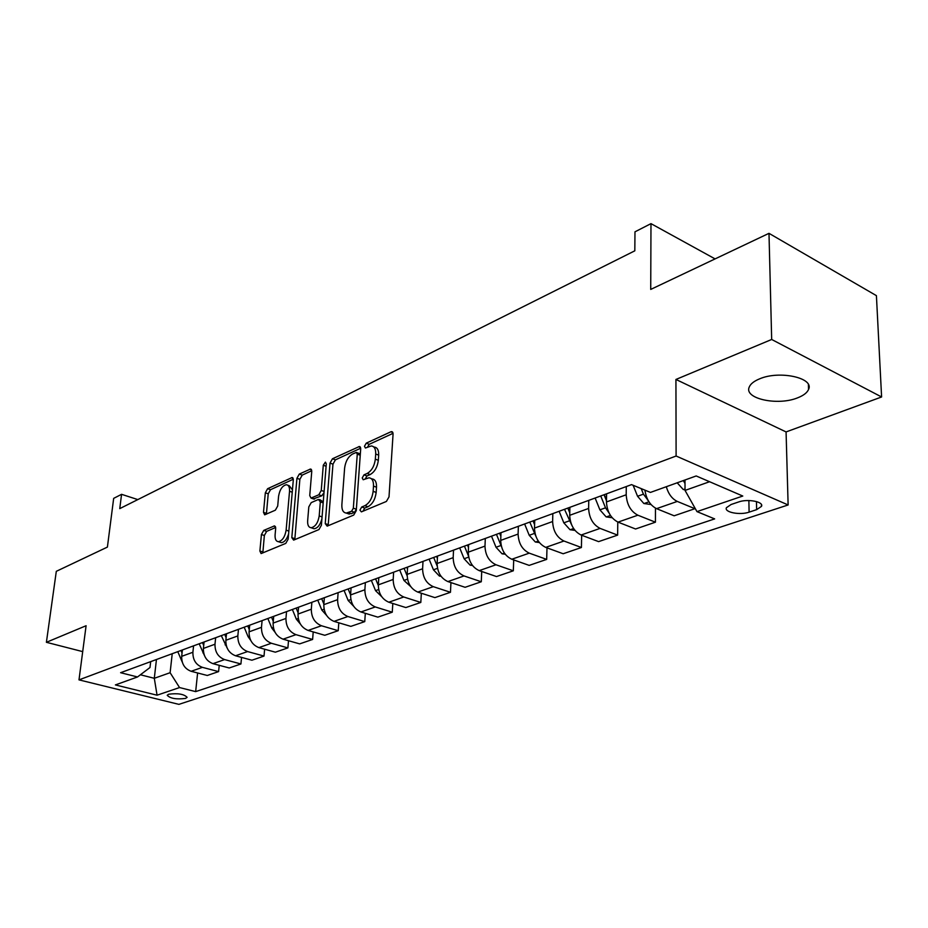 <?xml version="1.0" encoding="UTF-8"?>
<svg xmlns="http://www.w3.org/2000/svg" width="928" height="928" viewBox="0 0 928 928"><rect width="100%" height="100%" fill="white"/><g stroke="black" fill="none" stroke-linecap="round" stroke-linejoin="round"><path stroke-width="1.39" d="M359.936 510.11L361.375 511.873L386.384 501.456L389.006 496.909L393.066 434.118L391.662 431.613L390.92 431.775L366.235 443.166L364.472 446.275L365.423 448.015L371.293 445.95C374.378 446.322 375.84 449.001 375.701 454.012L375.341 459.163C374.425 466.03 371.699 470.798 367.163 473.454L363.996 474.846L362.222 477.955L363.196 479.753L368.961 477.804C372.14 478.175 373.648 480.948 373.497 486.11L373.149 491.341C372.221 498.313 369.472 503.08 364.913 505.656L361.723 507.001L359.936 510.11M371.281 478.651L371.966 478.906C375.144 479.277 376.664 482.05 376.513 487.212L376.165 492.432C375.248 499.392 372.499 504.159 367.94 506.734L364.75 508.068L362.952 511.224M797.651 397.822C803.486 395.548 807.128 392.753 808.555 389.458C814.587 377.905 779.508 370.156 759.591 378.856C753.988 381.153 750.543 383.89 749.232 387.069C743.699 398.68 777.745 406.081 797.651 397.822M185.577 698.413L187.108 697.334C184.069 694.098 177.932 693.054 168.699 694.214L167.214 695.281C170.265 698.517 176.39 699.561 185.577 698.413M263.738 530.41L261.429 534.528L259.886 551.023L261.093 553.575L285.766 543.39L288.144 539.18L293.306 479.95L292.111 477.526L267.612 488.696L265.327 492.803L263.494 512.36L264.666 514.82L275.372 510.18L277.704 506.027L278.586 496.225C279.78 489.508 282.367 485.68 286.358 484.741C288.689 485.031 289.745 487.2 289.536 491.26L286.126 530.19C284.954 536.929 282.379 540.769 278.4 541.697C275.976 541.384 274.874 539.122 275.094 534.888L275.686 528.392L274.468 525.886L263.738 530.41L266.661 531.373L264.352 535.491L262.833 552.949M771.678 339.474L675.932 379.459L786.074 431.926L881.6 396.975L771.678 339.474L768.987 233.334L650.725 289.42L650.98 223.636L634.972 231.826L634.822 250.815L119.758 508.625L121.568 494.322L113.668 498.371L107.404 547.091L56.306 571.323L46.4 642.304L82.696 651.618M675.932 379.459L676.106 456.019L78.996 679.876L86.095 625.727L46.4 642.304M325.241 523.636L327.178 526.13L353.719 515.075L356.271 510.632L360.702 448.99L359.368 446.507L332.468 458.757L330.02 463.084L325.241 523.636L328.245 524.656L328.268 525.677M318.942 529.563L293.631 540.119L291.81 537.648L296.937 478.28L299.303 474.069L310.52 469.034L311.75 471.482L309.743 495.575L311.019 498.081L318.814 494.775L321.25 490.471L323.28 465.23L325.415 462.121L326.296 463.838L321.401 525.248L318.942 529.563M768.987 233.334L876.415 295.649L881.6 396.975M738.63 501.955L731.09 504.507L726.438 507.697C723.933 512.291 740.034 515.411 749.105 512.14L756.645 509.646L761.47 506.386C764.104 501.781 747.759 498.58 738.63 501.955M676.106 456.019L788.127 504.96L178.884 704.364L78.996 679.876M197.618 672.974L195.657 691.615L714.653 518.903L696.974 511.618L742.783 496.039L696.197 475.96L650.447 492.42L631.539 484.625L120.605 672.707L137.518 676.964L149.988 667.522L150.672 661.641M195.657 691.615L179.545 687.555L157.064 695.2L115.397 684.922L137.518 676.964M786.074 431.926L788.127 504.96M137.808 499.589L121.568 494.322M715.082 258.9L650.98 223.636M696.974 511.618L685.038 490.413L684.992 479.985M685.038 490.413L709.572 481.725M156.449 659.506L154.303 678.298L170.114 672.707L172.225 653.706M219.228 665.318L218.59 671.605L207.269 675.48L191.145 671.292C184.707 668.856 181.552 663.868 181.691 656.328L182.387 649.96M218.59 671.605L202.408 667.348C195.936 664.889 192.769 659.854 192.896 652.256L193.569 645.842M241.547 657.395L240.92 663.972L229.228 667.974L212.976 663.659C206.492 661.165 203.29 656.084 203.406 648.44L204.079 641.979M240.92 663.972L224.622 659.588C218.103 657.059 214.89 651.943 214.983 644.229L215.644 637.722M264.631 649.206L264.016 656.073L251.906 660.214L235.55 655.771C229.007 653.208 225.771 648.046 225.852 640.274L226.502 633.72M264.016 656.073L247.59 651.56C241.025 648.974 237.765 643.754 237.835 635.924L238.473 629.312M288.504 640.714L287.889 647.906L275.372 652.187L258.9 647.616C252.3 644.983 249.029 639.728 249.075 631.84L249.702 625.182M287.889 647.906L271.359 643.255C264.735 640.598 261.441 635.286 261.476 627.328L262.09 620.623M313.212 631.922L312.62 639.45L299.651 643.881L283.063 639.172C276.416 636.48 273.099 631.121 273.11 623.106L273.714 616.343M312.62 639.45L295.974 634.659C289.292 631.933 285.952 626.528 285.952 618.442L286.543 611.622M338.801 622.792L338.221 630.692L324.788 635.286L308.096 630.425C301.391 627.664 298.039 622.201 298.016 614.058L298.572 607.19M338.221 630.692L321.459 625.75C314.743 622.943 311.356 617.433 311.309 609.22L311.866 602.295M365.319 613.315L364.75 621.621L350.83 626.377L334.022 621.366C327.282 618.524 323.872 612.956 323.814 604.673L324.359 597.702M364.75 621.621L347.884 616.517C341.121 613.64 337.688 608.014 337.606 599.662L338.128 592.632M392.811 603.467L392.266 612.202L377.835 617.143L360.922 611.97C354.125 609.046 350.668 603.374 350.564 594.952L351.074 587.865M392.266 612.202L375.295 606.947C368.474 603.977 365.006 598.247 364.878 589.756L365.365 582.668M421.335 593.236L420.813 602.446L405.838 607.562L388.82 602.214C381.976 599.21 378.485 593.433 378.334 584.86L378.81 577.657M420.813 602.446L403.75 596.994C396.882 593.955 393.368 588.108 393.182 579.466L393.634 572.205M450.95 582.587L450.463 592.296L434.907 597.62L417.797 592.087C410.907 589.002 407.369 583.097 407.16 574.386L407.601 567.054M450.463 592.296L433.306 586.67C426.393 583.526 422.832 577.564 422.6 568.771L423.006 561.382M481.713 571.486L481.284 581.763L465.102 587.296L447.899 581.578C440.974 578.388 437.378 572.356 437.123 563.493L437.517 556.046M481.284 581.763L464.035 575.94C457.075 572.704 453.456 566.614 453.177 557.658L453.537 550.142M513.706 559.92L513.323 570.801L496.503 576.555L479.208 570.627C472.236 567.344 468.594 561.196 468.28 552.172L468.628 544.585M513.323 570.801L495.993 564.769C488.998 561.428 485.332 555.211 484.984 546.105L485.309 538.449M546.998 547.845L546.673 559.398L529.169 565.384L511.792 559.248C504.786 555.86 501.085 549.573 500.714 540.386L501.004 532.672M546.673 559.398L529.262 553.146C522.232 549.701 518.52 543.344 518.102 534.064L518.369 526.28M581.659 535.236L581.415 547.508L563.168 553.749L545.734 547.392C538.681 543.889 534.934 537.463 534.493 528.113L534.737 520.26M581.415 547.508L563.946 541.024C556.881 537.474 553.1 530.967 552.624 521.524L552.833 513.59M617.781 522.035L617.63 535.12L598.606 541.627L581.102 535.027C574.026 531.419 570.233 524.842 569.711 515.307L569.896 507.314M617.63 535.12L600.103 528.392C593.004 524.714 589.176 518.068 588.619 508.44L588.77 500.366M655.458 508.15L655.423 522.197L635.564 528.995L618.013 522.128C610.902 518.392 607.051 511.676 606.46 501.955L606.576 493.812M655.423 522.197L637.849 515.202C630.727 511.398 626.841 504.6 626.203 494.775L626.284 486.55M140.406 674.784L154.303 678.298L157.064 695.2M694.886 507.906L694.898 508.695L677.289 501.422C672.116 498.939 668.45 494.032 666.304 486.713M644.937 490.146C646.271 499.194 650.145 505.366 656.56 508.66L674.157 515.794L694.898 508.695M617.48 489.798L615.624 490.483M598.827 496.666L596.971 497.35M579.06 503.939L577.204 504.623M561.22 510.504L559.364 511.189M542.312 517.464L540.444 518.149M525.225 523.752L523.369 524.436M507.117 530.422L505.25 531.106M490.738 536.454L488.882 537.138M473.373 542.845L471.505 543.53M457.678 548.622L455.81 549.306M441.009 554.758L439.141 555.443M425.929 560.303L424.073 560.988M409.921 566.196L408.065 566.88M395.444 571.532L393.576 572.216M380.051 577.193L378.195 577.877M366.131 582.32L364.275 583.004M351.329 587.772L349.473 588.456M337.92 592.702L336.075 593.386M323.675 597.945L321.83 598.63M310.776 602.701L308.931 603.374M297.053 607.747L295.208 608.432M284.606 612.329L282.773 613.002M271.382 617.201L269.549 617.874M259.388 621.609L257.555 622.294M246.628 626.307L244.806 626.98M235.051 630.576L233.23 631.237M222.732 635.112L220.922 635.773M211.561 639.218L209.751 639.891M199.659 643.603L197.861 644.264M188.871 647.57L187.073 648.243M177.376 651.804L175.578 652.465M166.936 655.644L165.149 656.305M155.823 659.738L154.036 660.4M170.114 672.707L179.545 687.555M373.624 446.844L374.274 447.087C377.36 447.458 378.833 450.138 378.682 455.149L378.334 460.288C377.429 467.155 374.703 471.911 370.168 474.556L367.001 475.948L365.226 478.964M393.054 433.341L369.216 444.303L367.465 447.192M360.702 448.224L335.414 459.847L332.966 464.162L328.245 524.656M351.561 511.27L353.336 508.173L357.268 454.152L356.329 452.412L352.594 454.012C348.197 456.657 345.541 461.332 344.624 468.037L341.864 504.704C341.666 509.89 343.151 512.674 346.306 513.068L351.561 511.27L354.577 512.314L356.352 509.228L353.336 508.173M356.816 452.597L359.298 453.525L360.238 455.277L356.352 509.228M347.13 513.358L351.271 513.694L348.267 512.65M354.577 512.314L351.271 513.694M311.75 470.728L302.226 475.113L299.86 479.324L294.802 539.632M313.362 498.893L321.772 495.819L324 492.664M307.644 520.863C307.458 525.144 308.618 527.44 311.147 527.754C315.334 526.791 318.026 522.858 319.197 515.933L320.334 501.862L318.432 499.461L311.228 502.616L308.804 506.885L307.644 520.863M312.481 528.206L314.128 528.763C317.724 528.148 320.311 524.842 321.912 518.833M323.269 501.862L319.661 499.542M275.686 527.487L266.661 531.373M279.85 542.172L281.358 542.66C284.502 542.196 286.914 539.272 288.608 533.878M292.448 489.845L289.281 485.762L287.9 485.274M293.318 479.208L270.512 489.706L268.227 493.8L266.406 514.158M685.026 489.787L683.252 489.52L677.196 482.792M683.333 480.588L685.003 483.5M651.015 504.519L643.846 503.51L637.559 496.271L633.116 485.274M641.19 488.604L643.429 494.16L648.127 500.412M612.155 517.731L606.135 516.884L599.906 509.843L595.126 498.023M606.483 500.088L604.29 494.647M600.729 495.958L605.52 507.813L609.162 513.184M606.471 500.772L604.035 494.74M574.977 530.398L570.001 529.714L563.818 522.835L559.132 511.27M569.769 512.616L567.913 508.034M564.502 509.298L571.718 525.051M569.769 512.859L567.832 508.068M539.377 542.555L535.34 542.01L529.227 535.305L524.645 524.03M534.598 524.691L533.055 520.875M529.784 522.081L535.827 536.14M505.238 554.236L502.071 553.819L496.016 547.265L491.504 536.164M500.865 536.326L499.589 533.194M496.457 534.342L501.422 546.464M472.491 565.465L470.113 565.152L464.116 558.749L459.685 547.88M468.489 547.555L467.468 545.014M464.441 546.128L468.524 556.162M441.032 576.265L439.396 576.056L433.446 569.804L429.107 559.143M437.39 558.378L436.578 556.382M433.678 557.45L437.169 566.022M410.802 586.67L403.947 580.429L399.678 569.966M407.496 568.829L406.87 567.321M404.086 568.354L407.137 575.836M381.721 596.692L375.55 590.66L371.351 580.394M378.717 578.921L378.276 577.842M375.596 578.84L378.299 585.475M353.672 606.274L348.186 600.52L344.068 590.44M351.016 588.677L350.738 587.992M348.151 588.944L350.575 594.871M326.563 615.38L321.796 610.021L317.747 600.126M321.691 598.676L323.86 604M300.394 624.08L296.345 619.185L292.366 609.476M296.171 608.072L298.108 612.828M275.129 632.409L271.776 628.036L267.856 618.5M271.533 617.143L273.273 621.377M250.711 640.366L248.043 636.596L244.192 627.212M247.741 625.901L249.284 629.671M227.116 647.976L221.316 635.634M224.738 634.369L226.107 637.698M204.311 655.226L199.184 643.777M202.501 642.559L203.708 645.494M182.259 662.128L177.782 651.653M180.995 650.47L182.05 653.045M181.691 656.328L192.896 652.256M203.406 648.44L214.983 644.229M225.852 640.274L237.835 635.924M249.075 631.84L261.476 627.328M273.11 623.106L285.952 618.442M298.016 614.058L311.309 609.22M323.814 604.673L337.606 599.662M350.564 594.952L364.878 589.756M378.334 584.86L393.182 579.466M407.16 574.386L422.6 568.771M437.123 563.493L453.177 557.658M468.28 552.172L484.984 546.105M500.714 540.386L518.102 534.064M534.493 528.113L552.624 521.524M569.711 515.307L588.619 508.44M606.46 501.955L626.203 494.775M656.56 508.66L677.289 501.422M618.013 522.128L637.849 515.202M581.102 535.027L600.103 528.392M545.734 547.392L563.946 541.024M511.792 559.248L529.262 553.146M479.208 570.627L495.993 564.769M447.899 581.578L464.035 575.94M417.797 592.087L433.306 586.67M388.82 602.214L403.75 596.994M360.922 611.97L375.295 606.947M334.022 621.366L347.884 616.517M308.096 630.425L321.459 625.75M283.063 639.172L295.974 634.659M258.9 647.616L271.359 643.255M235.55 655.771L247.59 651.56M212.976 663.659L224.622 659.588M191.145 671.292L202.408 667.348M756.471 501.561L756.645 509.646M748.873 500.552L749.105 512.14M367.94 506.734L364.913 505.656M376.165 492.432L373.149 491.341M376.513 487.212L373.497 486.11M367.001 475.948L363.996 474.846M370.168 474.556L367.163 473.454M378.334 460.288L375.341 459.163M378.682 455.149L375.701 454.012M369.216 444.303L366.235 443.166M392.857 432.529L390.92 431.775M364.75 508.068L361.723 507.001M332.966 464.162L330.02 463.084M335.414 459.847L332.468 458.757M360.482 447.342L358.684 446.658M360.238 455.277L357.268 454.152M294.779 538.623L291.81 537.648M299.86 479.324L296.937 478.28M302.226 475.113L299.303 474.069M311.518 469.765L309.906 469.174M314.569 498.986L311.611 497.953M321.772 495.819L318.814 494.775M324.092 491.48L321.25 490.471M326.111 466.262L323.28 465.23M322.062 516.919L319.197 515.933M323.188 502.86L320.334 501.862M275.384 526.478L273.934 526.002M288.852 531.094L286.126 530.19M292.239 492.211L289.536 491.26M266.417 513.335L263.494 512.36M268.227 493.8L265.327 492.803M270.512 489.706L267.612 488.696M293.074 478.21L291.531 477.665M262.833 551.963L259.886 551.023M264.352 535.491L261.429 534.528M683.472 489.555L685.026 489.01M644.067 503.533L648.962 501.804M637.559 496.271L643.429 494.16M647.547 499.31L647.547 500.041M606.355 516.919L610.462 515.458M599.906 509.843L605.52 507.813M570.21 529.737L573.608 528.542M563.818 522.835L569.212 520.898M535.549 542.045L538.286 541.07M529.227 535.305L534.389 533.438M502.28 553.842L504.414 553.088M496.016 547.265L500.969 545.478M470.322 565.187L471.888 564.63M464.116 558.749L468.698 557.102M439.594 576.079L440.638 575.72M433.446 569.804L437.506 568.342M403.947 580.429L407.52 579.142M375.55 590.66L378.659 589.535M348.186 600.52L350.865 599.546M321.796 610.021L324.092 609.197M296.345 619.185L298.271 618.5M271.776 628.036L273.342 627.479M248.043 636.596L249.296 636.144M225.098 644.856L226.049 644.519M202.919 652.848L203.58 652.604M808.381 384.552L808.555 389.458M761.436 504.612L761.47 506.386M392.428 431.914L391.662 431.613M360.076 446.774L359.368 446.507M349.311 514.112L346.306 513.068M311.135 469.255L310.52 469.034M313.977 499.113L311.019 498.081M314.128 528.763L311.147 527.754M281.358 542.66L278.4 541.697M292.703 477.734L292.111 477.526"/></g></svg>
